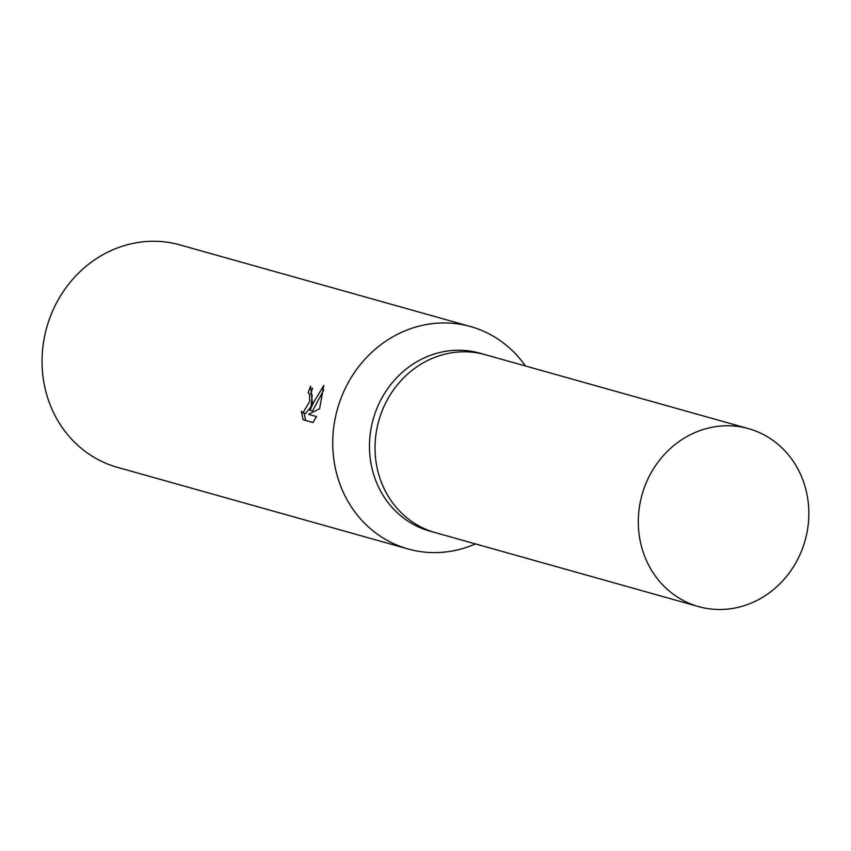 <?xml version="1.0" encoding="UTF-8"?>
<svg xmlns="http://www.w3.org/2000/svg" width="851" height="851" viewBox="0 0 851 851"><rect width="100%" height="100%" fill="white"/><g stroke="black" fill="none" stroke-linecap="round" stroke-linejoin="round"><path stroke-width="1.28" d="M485.751 354.824A92.408 84.685 105.7 0 0 485.304 354.697L479.73 353.133A92.408 84.685 105.7 0 0 373.174 419.352A92.408 84.685 105.7 0 0 429.744 531.077L435.308 532.63A92.408 84.685 105.7 0 0 435.765 532.758M435.308 532.63A92.408 84.685 105.7 0 1 378.738 420.915A92.408 84.685 105.7 0 1 485.293 354.697A92.408 84.685 105.7 0 0 378.738 420.915A92.408 84.685 105.7 0 0 435.308 532.63L698.575 606.593A92.408 84.685 105.7 0 0 805.142 540.374A92.408 84.685 105.7 0 0 748.572 428.659A92.408 84.685 105.7 0 0 642.005 494.878A92.408 84.685 105.7 0 0 698.575 606.593M525.461 365.983A115.513 105.854 105.7 0 0 470.56 326.561A115.513 105.854 105.7 0 0 337.358 409.331A115.513 105.854 105.7 0 0 408.076 548.98A115.513 105.854 105.7 0 0 475.475 543.917M310.647 386.311L312.306 402.3L309.955 410.235L313.498 402.629L323.795 385.471L319.593 408.703L308.53 414.341L316.529 416.586L312.955 422.532L303.073 419.756L301.371 411.214L302.967 412.799L309.658 401.555L309.615 394.247L308.158 392.705A115.513 105.854 -74.3 0 1 310.604 386.29L310.604 386.29M470.56 326.561L179.891 244.897A115.513 105.854 105.7 0 0 46.677 327.678A115.513 105.854 105.7 0 0 117.406 467.327L408.076 548.98M312.679 388.226A112.63 103.205 105.7 0 0 310.721 393.407L312.168 394.96L311.04 406.735L305.53 413.522L302.967 412.799M304.009 413.097L305.658 420.479L312.955 422.532M305.658 420.479L303.073 419.756M323.763 390.013L312.519 410.948L309.955 410.235M485.293 354.697L748.572 428.659"/></g></svg>
